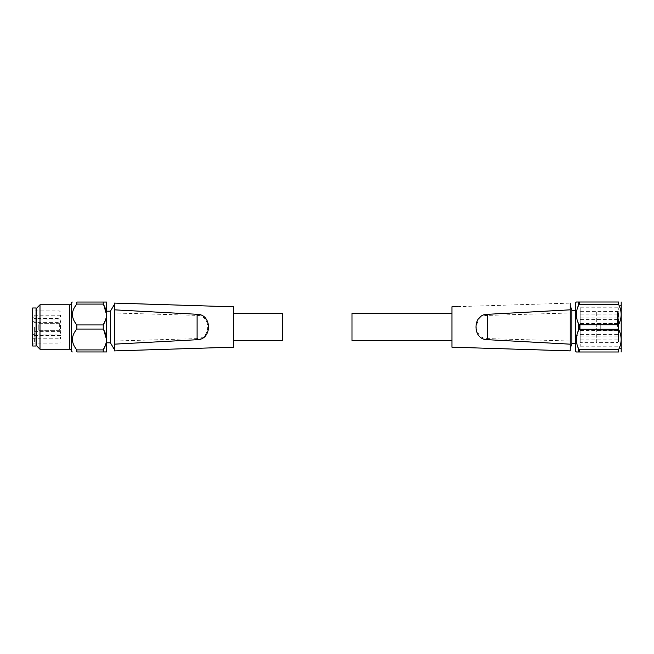 <?xml version="1.0" encoding="UTF-8"?>
<svg xmlns="http://www.w3.org/2000/svg" width="654" height="654" viewBox="0 0 654 654"><rect width="100%" height="100%" fill="white"/><g stroke="black" fill="none" stroke-linecap="round" stroke-linejoin="round"><path stroke-width="0.49" stroke-dasharray="3.27 2.45" d="M71.572 351.509L71.572 302.491M60.462 330.335L38.251 330.335L60.462 330.335L60.462 327L60.462 330.335M38.251 327L38.251 330.335L38.251 323.665L60.462 323.665L60.462 327L60.462 323.665L38.251 323.665L38.251 327M60.462 337.129L60.462 338.78L60.462 337.129M60.462 333.295L60.462 331.643L60.462 333.295M60.462 320.705L60.462 322.357L60.462 320.705M60.462 316.871L60.462 315.22L60.462 316.871M110.436 342.827L110.436 311.173M114.327 350.912L228.074 347.348L114.327 350.871L114.327 303.088L228.074 306.652L151.483 304.265M282.577 313.397L282.577 340.603M233.437 327L233.437 313.397L233.437 327M106.553 327L106.553 311.173L106.553 327M76.861 304.085L76.861 302.042L103.218 302.042L103.218 304.085L76.861 304.085C70.984 311.1 70.984 318.057 76.861 324.948L76.861 329.052L103.218 329.052L103.218 324.948L76.861 324.948M39.992 349.211L39.992 304.789M36.583 345.803L36.583 308.197M36.035 307.985L36.035 346.015M32.7 346.015L32.7 307.985M34.368 327L34.368 343.105L34.368 327M114.327 341.012L197.099 338.617C211.201 338.936 211.25 315.081 197.099 315.383L114.327 312.988M233.437 306.816L233.437 347.184M197.099 315.383L197.099 338.617M106.553 302.066L106.553 351.934M76.861 349.915L103.218 349.915L103.218 351.958L76.861 351.958L76.861 349.915C70.984 343.015 70.984 336.058 76.861 329.052M105.605 344.871L106.528 339.491M105.605 319.912L106.528 314.525M71.572 327L71.572 351.435L71.572 327M36.583 327L36.583 344.494L36.583 327M32.7 327L32.7 309.228L32.7 327M576.378 315.784L578.676 324.09L578.676 329.91L579.46 329.232L618.52 329.232C622.019 336.058 622.019 342.892 618.52 349.751L618.52 351.991C622.019 351.991 622.019 351.991 618.52 351.991L576.329 351.991M618.52 329.232L618.52 341.347L618.463 330.327M580.212 342.688L580.212 307.797L580.212 342.688L596.309 342.688L596.309 327L596.309 342.688L617.417 342.557L618.52 341.445L618.52 330.311L600.756 330.213L600.756 323.787L618.52 323.689L618.52 312.555L617.417 311.443L617.417 330.237M618.52 333.295L618.52 330.515L618.52 333.295M580.212 333.295L580.212 330.515L580.212 333.295M618.52 316.871L618.52 314.092L618.52 316.871M580.212 316.871L580.212 314.092L580.212 316.871M618.52 320.705L618.52 323.485L618.52 320.705M580.212 320.705L580.212 323.485L580.212 320.705M618.52 337.129L618.52 339.908L618.52 337.129M580.212 337.129L580.212 339.908L580.212 337.129M351.991 340.603L351.991 313.397M451.939 327L451.939 340.603L451.939 327M571.882 310.339L571.882 343.661M570.214 327L570.214 348.459L570.214 327M575.765 327L575.765 343.661L575.765 327M621.3 302.123L621.3 351.877M618.292 327L618.292 307.797L618.292 327M600.756 330.213L600.756 323.787M618.463 323.673L618.52 330.311M451.939 313.397L451.939 340.603M457.26 306.652L570.214 303.129L570.214 312.988L487.394 315.408C473.218 315.007 473.177 338.976 487.394 338.592L570.214 341.012L570.214 350.912L457.26 347.348L558.557 350.536M570.214 312.988L570.214 341.012M487.394 338.592L487.394 315.408M575.765 351.419L575.765 302.581M578.676 304.928L579.46 304.249L618.52 304.249L618.52 302.009L578.676 302.009L578.676 304.928L576.329 314.5M578.676 329.91L576.329 339.491M576.378 340.775L578.676 349.072L579.46 349.751L579.46 351.991M618.52 349.751L579.46 349.751M578.676 324.09L579.46 324.768L579.46 329.232M618.52 304.249C622.019 311.067 622.019 317.909 618.52 324.768L579.46 324.768M618.52 323.689L618.52 324.768M621.3 327L621.3 349.211L621.3 327M580.212 327L580.212 346.203L580.212 327M69.349 304.789L69.349 349.211M59.35 323.665L59.35 330.335M34.114 316.871L34.114 315.22L34.114 316.871M34.114 320.705L34.114 322.357L34.114 320.705M34.114 333.295L34.114 331.643L34.114 333.295M34.114 337.129L34.114 338.78L34.114 337.129M578.676 349.072L578.676 351.991M579.46 302.009L579.46 304.249M596.309 327L596.309 311.312L596.309 327M617.417 323.763L617.417 311.443L580.212 311.312M32.7 344.772L34.368 343.105L59.35 343.105L60.462 341.993M60.462 315.22L34.114 315.22L32.7 316.634M60.462 319.062L34.114 319.062L32.7 320.468M60.462 331.643L34.114 331.643L32.7 333.058M60.462 335.486L34.114 335.486L32.7 336.892M126.067 303.464L143.896 304.028M60.462 312.007L59.35 310.895L34.368 310.895L32.7 309.228M32.7 317.108L34.114 318.514L60.462 318.514M32.7 320.942L34.114 322.357L60.462 322.357M32.7 333.532L34.114 334.938L60.462 334.938M32.7 337.366L34.114 338.78L60.462 338.78M580.212 330.515L618.52 330.515M580.212 314.092L618.52 314.092M580.212 317.934L618.52 317.934M580.212 334.358L618.52 334.358M580.212 307.797L618.292 307.797L621.3 304.789M618.463 330.335L600.756 330.335M580.212 346.203L618.292 346.203L621.3 349.211M618.463 323.665L600.756 323.665M580.212 339.908L618.52 339.908M580.212 323.485L618.52 323.485M580.212 319.642L618.52 319.642M580.212 336.066L618.52 336.066"/><path stroke-width="0.98" d="M114.327 304.511L110.436 311.173L110.436 342.827L114.327 349.489M114.327 344.168L114.327 309.832L197.099 314.28C212.239 314.157 212.288 339.827 197.099 339.72L114.327 344.168L114.327 350.912L233.437 347.184L233.437 306.816L114.327 303.088L114.327 309.832M233.437 340.603L282.577 340.603L282.577 313.397L233.437 313.397M106.528 351.958L103.218 351.958L106.553 351.934L106.553 302.066L103.218 302.042L106.528 302.042M103.218 329.052L76.861 329.052C70.984 335.943 70.984 342.9 76.861 349.915L76.861 351.958C70.984 351.958 70.984 351.958 76.861 351.958C70.984 351.958 70.984 351.958 76.861 351.958L103.218 351.958L103.218 349.915C107.534 342.966 107.534 336.017 103.218 329.052L103.218 324.948C107.534 318.007 107.534 311.051 103.218 304.085L103.218 302.042L76.861 302.042L76.861 304.085C70.984 310.985 70.984 317.942 76.861 324.948L103.218 324.948L105.605 319.912M72.316 302.042L71.572 302.491L71.572 351.509L72.316 351.958M76.861 329.052L76.861 324.948M76.861 302.042C70.984 302.042 70.984 302.042 76.861 302.042C70.984 302.042 70.984 302.042 76.861 302.042M69.349 304.789L39.992 304.789L39.992 349.211L69.349 349.211L69.349 304.789C70.223 305.099 70.967 304.355 71.572 302.565M39.992 304.789L36.583 308.197L36.583 345.803L39.992 349.211M36.035 327L36.035 307.985L32.7 307.985L32.7 346.015L36.035 346.015L36.035 327M197.099 339.72L197.099 314.28M76.861 349.915L103.218 349.915L105.605 344.871M106.528 339.491L103.749 329.951M106.528 314.525L103.749 304.993M103.218 304.085L76.861 304.085M351.991 327L351.991 340.603L451.939 340.603L451.939 347.184L451.939 306.816L451.939 313.397L351.991 313.397L351.991 327M570.214 348.459L571.882 343.661L571.882 310.339L570.214 305.541M576.329 302.009L578.676 302.009L576.329 302.009L575.765 302.581L575.765 351.419L576.329 351.991L618.52 351.991L618.52 349.751C622.019 342.933 622.019 336.091 618.52 329.232L579.46 329.232L579.46 324.768L618.52 324.768L618.52 329.232M618.52 349.751L579.46 349.751L578.676 349.072C575.594 342.704 575.594 336.311 578.676 329.91L579.46 329.232M578.676 329.91L578.676 324.09C575.594 317.713 575.594 311.329 578.676 304.928L579.46 304.249L579.46 302.009L618.52 302.009C622.019 302.009 622.019 302.009 618.52 302.009C622.019 302.009 622.019 302.009 618.52 302.009L618.52 304.249L579.46 304.249M621.186 351.991L621.186 302.009M618.52 351.991C622.019 351.991 622.019 351.991 618.52 351.991M451.939 306.816L457.26 306.652M570.214 350.593L570.214 344.168L487.394 339.671C472.204 339.876 472.163 314.149 487.394 314.329L570.214 309.832L570.214 303.088M451.939 347.184L570.214 350.871M570.214 344.168L570.214 309.832M487.394 314.329L487.394 339.671M576.329 314.5L576.378 315.784M576.329 339.491L576.378 340.775M578.676 304.928L578.676 302.009L579.46 302.009M578.676 324.09L579.46 324.768M618.52 324.768C622.019 317.942 622.019 311.108 618.52 304.249M578.676 351.991L578.676 349.072M579.46 349.751L579.46 351.991M110.436 311.173L106.553 311.173M36.583 309.506L36.035 309.506M114.327 303.088L126.067 303.464M143.896 304.028L151.483 304.265M110.436 342.827L106.553 342.827M69.349 349.211C70.223 348.901 70.967 349.645 71.572 351.435M36.583 344.494L36.035 344.494M571.882 343.661L575.765 343.661M570.214 350.912L558.557 350.536M571.882 310.339L575.765 310.339"/></g></svg>
